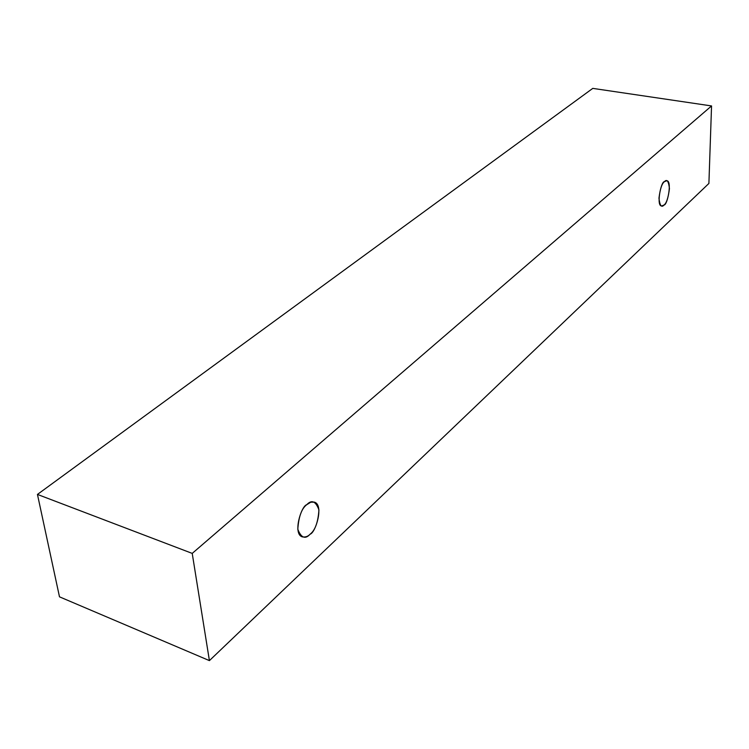 <?xml version="1.0" encoding="UTF-8"?>
<svg xmlns="http://www.w3.org/2000/svg" width="749" height="749" viewBox="0 0 749 749"><rect width="100%" height="100%" fill="white"/><g stroke="black" fill="none" stroke-linecap="round" stroke-linejoin="round"><path stroke-width="1.12" d="M708.9 183.449L209.411 660.618L59.489 596.831L209.411 660.618L192.221 553.399L37.45 494.424L59.489 596.831L37.45 494.424L192.221 553.399L711.55 105.937L592.777 88.382L37.45 494.424L592.777 88.382L711.55 105.937L708.9 183.449L711.55 105.937L192.221 553.399L209.411 660.618L708.9 183.449M664.457 181.651C666.947 178.852 668.604 181.164 669.447 188.598C668.267 197.848 666.451 203.316 664.017 205.011C661.545 207.904 659.86 205.647 658.961 198.213C660.15 188.832 661.985 183.308 664.457 181.651C660.974 181.174 656.04 206.359 661.685 205.966L664.017 205.011C667.509 205.338 672.33 180.312 666.713 180.762L664.457 181.651M306.772 504.676C311.696 499.452 315.75 501.193 318.943 509.9C318.072 522.25 315.132 530.339 310.142 534.168C305.283 539.552 301.173 537.922 297.802 529.281C298.664 516.679 301.66 508.477 306.772 504.676C301.192 506.024 292.513 534.056 302.296 536.874C305.395 537.379 308.017 536.471 310.142 534.168C315.75 532.605 324.13 504.751 314.365 502.12L310.798 502.195L306.772 504.676"/></g></svg>
